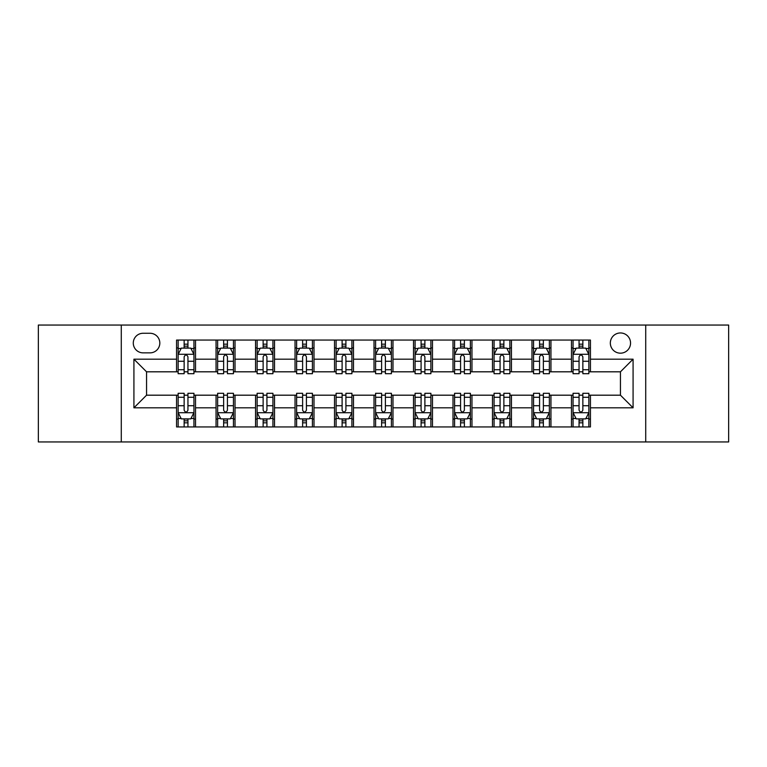 <?xml version="1.0" encoding="UTF-8"?>
<svg xmlns="http://www.w3.org/2000/svg" width="767" height="767" viewBox="0 0 767 767"><rect width="100%" height="100%" fill="white"/><g stroke="black" fill="none" stroke-linecap="round" stroke-linejoin="round"><path stroke-width="1.15" d="M620.445 332.955A10.105 10.105 0 0 0 610.331 343.06A10.105 10.105 0 0 0 620.445 353.175A10.105 10.105 0 0 0 630.551 343.06A10.105 10.105 0 0 0 620.445 332.955M645.718 441.945L728.65 441.945L728.65 325.055L645.718 325.055L645.718 441.945L121.282 441.945L121.282 325.055L38.35 325.055L38.35 441.945L121.282 441.945M143.084 352.858L150.035 352.858A9.798 9.798 0 0 0 159.824 343.06A9.798 9.798 0 0 0 150.035 333.271L143.084 333.271A9.798 9.798 0 0 0 133.285 343.06A9.798 9.798 0 0 0 143.084 352.858M645.718 325.055L121.282 325.055M176.563 407.823L133.918 407.823L133.918 359.177L176.563 359.177L176.563 371.813L146.555 371.813L146.555 395.187L176.563 395.187L176.563 426.941L590.437 426.941L590.437 395.187L620.445 395.187L620.445 371.813L590.437 371.813L590.437 359.177L633.082 359.177L633.082 407.823L590.437 407.823M590.437 359.177L590.437 340.059L176.563 340.059L176.563 359.177M571.473 340.059L571.473 371.813L573.054 371.813M579.056 371.813L582.853 371.813M588.855 371.813L590.437 371.813M571.473 371.813L549.364 371.813M531.982 340.059L531.982 371.813L533.564 371.813M539.565 371.813L543.362 371.813M531.982 371.813L509.873 371.813M492.491 340.059L492.491 371.813L494.073 371.813M500.074 371.813L503.871 371.813M492.491 371.813L470.382 371.813M453 340.059L453 371.813L454.582 371.813M460.583 371.813L464.38 371.813M453 371.813L430.891 371.813M413.509 340.059L413.509 371.813L415.091 371.813M421.093 371.813L424.889 371.813M413.509 371.813L391.4 371.813M374.018 340.059L374.018 371.813L375.6 371.813M381.602 371.813L385.398 371.813M374.018 371.813L351.909 371.813M334.527 340.059L334.527 371.813L336.109 371.813M342.111 371.813L345.907 371.813M334.527 371.813L312.418 371.813M295.036 340.059L295.036 371.813L296.618 371.813M302.62 371.813L306.417 371.813M295.036 371.813L272.927 371.813M255.545 340.059L255.545 371.813L257.127 371.813M263.129 371.813L266.926 371.813M255.545 371.813L233.436 371.813M216.054 340.059L216.054 371.813L217.636 371.813M223.638 371.813L227.435 371.813M216.054 371.813L193.946 371.813M176.563 371.813L178.145 371.813M184.147 371.813L187.944 371.813M176.563 395.187L178.145 395.187M184.147 395.187L187.944 395.187M193.946 395.187L195.527 395.187L195.527 426.941M217.636 395.187L195.527 395.187M223.638 395.187L227.435 395.187M233.436 395.187L235.018 395.187L235.018 426.941M257.127 395.187L235.018 395.187M263.129 395.187L266.926 395.187M272.927 395.187L274.509 395.187L274.509 426.941M296.618 395.187L274.509 395.187M302.62 395.187L306.417 395.187M312.418 395.187L314 395.187L314 426.941M336.109 395.187L314 395.187M342.111 395.187L345.907 395.187M351.909 395.187L353.491 395.187L353.491 426.941M375.6 395.187L353.491 395.187M381.602 395.187L385.398 395.187M391.4 395.187L392.982 395.187L392.982 426.941M415.091 395.187L392.982 395.187M421.093 395.187L424.889 395.187M430.891 395.187L432.473 395.187L432.473 426.941M454.582 395.187L432.473 395.187M460.583 395.187L464.38 395.187M470.382 395.187L471.964 395.187L471.964 426.941M494.073 395.187L471.964 395.187M500.074 395.187L503.871 395.187M509.873 395.187L511.455 395.187L511.455 426.941M533.564 395.187L511.455 395.187M539.565 395.187L543.362 395.187M549.364 395.187L550.946 395.187L550.946 426.941M573.054 395.187L550.946 395.187M579.056 395.187L582.853 395.187M588.855 395.187L590.437 395.187M195.527 340.059L195.527 371.813M176.563 347.959L178.145 347.959M184.147 347.959L187.944 347.959M193.946 347.959L195.527 347.959M176.563 419.041L178.145 419.041M184.147 419.041L187.944 419.041M193.946 419.041L195.527 419.041M216.054 395.187L216.054 426.941M235.018 340.059L235.018 371.813M216.054 347.959L217.636 347.959M223.638 347.959L227.435 347.959M233.436 347.959L235.018 347.959M216.054 419.041L217.636 419.041M223.638 419.041L227.435 419.041M233.436 419.041L235.018 419.041M255.545 395.187L255.545 426.941M255.545 419.041L257.127 419.041M263.129 419.041L266.926 419.041M272.927 419.041L274.509 419.041M274.509 340.059L274.509 371.813M255.545 347.959L257.127 347.959M263.129 347.959L266.926 347.959M272.927 347.959L274.509 347.959M295.036 395.187L295.036 426.941M295.036 419.041L296.618 419.041M302.62 419.041L306.417 419.041M312.418 419.041L314 419.041M314 340.059L314 371.813M295.036 347.959L296.618 347.959M302.62 347.959L306.417 347.959M312.418 347.959L314 347.959M334.527 395.187L334.527 426.941M334.527 419.041L336.109 419.041M342.111 419.041L345.907 419.041M351.909 419.041L353.491 419.041M353.491 340.059L353.491 371.813M334.527 347.959L336.109 347.959M342.111 347.959L345.907 347.959M351.909 347.959L353.491 347.959M374.018 395.187L374.018 426.941M374.018 419.041L375.6 419.041M381.602 419.041L385.398 419.041M391.4 419.041L392.982 419.041M392.982 340.059L392.982 371.813M374.018 347.959L375.6 347.959M381.602 347.959L385.398 347.959M391.4 347.959L392.982 347.959M413.509 395.187L413.509 426.941M413.509 419.041L415.091 419.041M421.093 419.041L424.889 419.041M430.891 419.041L432.473 419.041M432.473 340.059L432.473 371.813M413.509 347.959L415.091 347.959M421.093 347.959L424.889 347.959M430.891 347.959L432.473 347.959M453 395.187L453 426.941M453 419.041L454.582 419.041M460.583 419.041L464.38 419.041M470.382 419.041L471.964 419.041M471.964 340.059L471.964 371.813M453 347.959L454.582 347.959M460.583 347.959L464.38 347.959M470.382 347.959L471.964 347.959M492.491 395.187L492.491 426.941M492.491 419.041L494.073 419.041M500.074 419.041L503.871 419.041M509.873 419.041L511.455 419.041M511.455 340.059L511.455 371.813M492.491 347.959L494.073 347.959M500.074 347.959L503.871 347.959M509.873 347.959L511.455 347.959M531.982 395.187L531.982 426.941M531.982 419.041L533.564 419.041M539.565 419.041L543.362 419.041M549.364 419.041L550.946 419.041M550.946 340.059L550.946 371.813M531.982 347.959L533.564 347.959M539.565 347.959L543.362 347.959M549.364 347.959L550.946 347.959M571.473 395.187L571.473 426.941M571.473 419.041L573.054 419.041M579.056 419.041L582.853 419.041M588.855 419.041L590.437 419.041M571.473 347.959L573.054 347.959M579.056 347.959L582.853 347.959M588.855 347.959L590.437 347.959M146.555 371.813L133.918 359.177M146.555 395.187L133.918 407.823M633.082 359.177L620.445 371.813M633.082 407.823L620.445 395.187M187.944 344.162L184.147 344.162M193.946 369.742L187.944 369.742L187.944 373.702L193.946 373.702L193.946 354.431L190.782 348.113L181.309 348.113L178.145 354.431L178.145 373.702L184.147 373.702L184.147 369.742L178.145 369.742M178.145 354.431L178.145 340.059M193.946 354.431L193.946 340.059M184.147 348.113L184.147 340.059M187.944 340.059L187.944 348.113M187.944 369.742L187.944 356.808C186.678 354.373 185.413 354.373 184.147 356.808L184.147 369.742M184.147 422.838L187.944 422.838M178.145 397.258L184.147 397.258L184.147 393.298L178.145 393.298L178.145 412.569L181.309 418.887L190.782 418.887L193.946 412.569L193.946 393.298L187.944 393.298L187.944 397.258L193.946 397.258M193.946 412.569L193.946 426.941M178.145 412.569L178.145 426.941M187.944 418.887L187.944 426.941M184.147 426.941L184.147 418.887M184.147 397.258L184.147 410.192C185.413 412.627 186.678 412.627 187.944 410.192L187.944 397.258M227.435 344.162L223.638 344.162M233.436 369.742L227.435 369.742L227.435 373.702L233.436 373.702L233.436 354.431L230.273 348.113L220.8 348.113L217.636 354.431L217.636 373.702L223.638 373.702L223.638 369.742L217.636 369.742M217.636 354.431L217.636 340.059M233.436 354.431L233.436 340.059M223.638 348.113L223.638 340.059M227.435 340.059L227.435 348.113M227.435 369.742L227.435 356.808C226.169 354.373 224.904 354.373 223.638 356.808L223.638 369.742M266.926 344.162L263.129 344.162M272.927 369.742L266.926 369.742L266.926 373.702L272.927 373.702L272.927 354.431L269.763 348.113L260.291 348.113L257.127 354.431L257.127 373.702L263.129 373.702L263.129 369.742L257.127 369.742M257.127 354.431L257.127 340.059M272.927 354.431L272.927 340.059M263.129 348.113L263.129 340.059M266.926 340.059L266.926 348.113M266.926 369.742L266.926 356.808C265.66 354.373 264.394 354.373 263.129 356.808L263.129 369.742M306.417 344.162L302.62 344.162M312.418 369.742L306.417 369.742L306.417 373.702L312.418 373.702L312.418 354.431L309.254 348.113L299.782 348.113L296.618 354.431L296.618 373.702L302.62 373.702L302.62 369.742L296.618 369.742M296.618 354.431L296.618 340.059M312.418 354.431L312.418 340.059M302.62 348.113L302.62 340.059M306.417 340.059L306.417 348.113M306.417 369.742L306.417 356.808C305.151 354.373 303.885 354.373 302.62 356.808L302.62 369.742M223.638 422.838L227.435 422.838M217.636 397.258L223.638 397.258L223.638 393.298L217.636 393.298L217.636 412.569L220.8 418.887L230.273 418.887L233.436 412.569L233.436 393.298L227.435 393.298L227.435 397.258L233.436 397.258M233.436 412.569L233.436 426.941M217.636 412.569L217.636 426.941M227.435 418.887L227.435 426.941M223.638 426.941L223.638 418.887M223.638 397.258L223.638 410.192C224.904 412.627 226.169 412.627 227.435 410.192L227.435 397.258M263.129 422.838L266.926 422.838M257.127 397.258L263.129 397.258L263.129 393.298L257.127 393.298L257.127 412.569L260.291 418.887L269.763 418.887L272.927 412.569L272.927 393.298L266.926 393.298L266.926 397.258L272.927 397.258M272.927 412.569L272.927 426.941M257.127 412.569L257.127 426.941M266.926 418.887L266.926 426.941M263.129 426.941L263.129 418.887M263.129 397.258L263.129 410.192C264.394 412.627 265.66 412.627 266.926 410.192L266.926 397.258M302.62 422.838L306.417 422.838M296.618 397.258L302.62 397.258L302.62 393.298L296.618 393.298L296.618 412.569L299.782 418.887L309.254 418.887L312.418 412.569L312.418 393.298L306.417 393.298L306.417 397.258L312.418 397.258M312.418 412.569L312.418 426.941M296.618 412.569L296.618 426.941M306.417 418.887L306.417 426.941M302.62 426.941L302.62 418.887M302.62 397.258L302.62 410.192C303.885 412.627 305.151 412.627 306.417 410.192L306.417 397.258M345.907 344.162L342.111 344.162M351.909 369.742L345.907 369.742L345.907 373.702L351.909 373.702L351.909 354.431L348.745 348.113L339.273 348.113L336.109 354.431L336.109 373.702L342.111 373.702L342.111 369.742L336.109 369.742M336.109 354.431L336.109 340.059M351.909 354.431L351.909 340.059M342.111 348.113L342.111 340.059M345.907 340.059L345.907 348.113M345.907 369.742L345.907 356.808C344.642 354.373 343.376 354.373 342.111 356.808L342.111 369.742M342.111 422.838L345.907 422.838M336.109 397.258L342.111 397.258L342.111 393.298L336.109 393.298L336.109 412.569L339.273 418.887L348.745 418.887L351.909 412.569L351.909 393.298L345.907 393.298L345.907 397.258L351.909 397.258M351.909 412.569L351.909 426.941M336.109 412.569L336.109 426.941M345.907 418.887L345.907 426.941M342.111 426.941L342.111 418.887M342.111 397.258L342.111 410.192C343.376 412.627 344.642 412.627 345.907 410.192L345.907 397.258M385.398 344.162L381.602 344.162M391.4 369.742L385.398 369.742L385.398 373.702L391.4 373.702L391.4 354.431L388.236 348.113L378.764 348.113L375.6 354.431L375.6 373.702L381.602 373.702L381.602 369.742L375.6 369.742M375.6 354.431L375.6 340.059M391.4 354.431L391.4 340.059M381.602 348.113L381.602 340.059M385.398 340.059L385.398 348.113M385.398 369.742L385.398 356.808C384.133 354.373 382.867 354.373 381.602 356.808L381.602 369.742M424.889 344.162L421.093 344.162M430.891 369.742L424.889 369.742L424.889 373.702L430.891 373.702L430.891 354.431L427.727 348.113L418.255 348.113L415.091 354.431L415.091 373.702L421.093 373.702L421.093 369.742L415.091 369.742M415.091 354.431L415.091 340.059M430.891 354.431L430.891 340.059M421.093 348.113L421.093 340.059M424.889 340.059L424.889 348.113M424.889 369.742L424.889 356.808C423.624 354.373 422.358 354.373 421.093 356.808L421.093 369.742M464.38 344.162L460.583 344.162M470.382 369.742L464.38 369.742L464.38 373.702L470.382 373.702L470.382 354.431L467.218 348.113L457.746 348.113L454.582 354.431L454.582 373.702L460.583 373.702L460.583 369.742L454.582 369.742M454.582 354.431L454.582 340.059M470.382 354.431L470.382 340.059M460.583 348.113L460.583 340.059M464.38 340.059L464.38 348.113M464.38 369.742L464.38 356.808C463.115 354.373 461.849 354.373 460.583 356.808L460.583 369.742M503.871 344.162L500.074 344.162M509.873 369.742L503.871 369.742L503.871 373.702L509.873 373.702L509.873 354.431L506.709 348.113L497.237 348.113L494.073 354.431L494.073 373.702L500.074 373.702L500.074 369.742L494.073 369.742M494.073 354.431L494.073 340.059M509.873 354.431L509.873 340.059M500.074 348.113L500.074 340.059M503.871 340.059L503.871 348.113M503.871 369.742L503.871 356.808C502.606 354.373 501.34 354.373 500.074 356.808L500.074 369.742M543.362 344.162L539.565 344.162M549.364 369.742L543.362 369.742L543.362 373.702L549.364 373.702L549.364 354.431L546.2 348.113L536.727 348.113L533.564 354.431L533.564 373.702L539.565 373.702L539.565 369.742L533.564 369.742M533.564 354.431L533.564 340.059M549.364 354.431L549.364 340.059M539.565 348.113L539.565 340.059M543.362 340.059L543.362 348.113M543.362 369.742L543.362 356.808C542.096 354.373 540.831 354.373 539.565 356.808L539.565 369.742M381.602 422.838L385.398 422.838M375.6 397.258L381.602 397.258L381.602 393.298L375.6 393.298L375.6 412.569L378.764 418.887L388.236 418.887L391.4 412.569L391.4 393.298L385.398 393.298L385.398 397.258L391.4 397.258M391.4 412.569L391.4 426.941M375.6 412.569L375.6 426.941M385.398 418.887L385.398 426.941M381.602 426.941L381.602 418.887M381.602 397.258L381.602 410.192C382.867 412.627 384.133 412.627 385.398 410.192L385.398 397.258M421.093 422.838L424.889 422.838M415.091 397.258L421.093 397.258L421.093 393.298L415.091 393.298L415.091 412.569L418.255 418.887L427.727 418.887L430.891 412.569L430.891 393.298L424.889 393.298L424.889 397.258L430.891 397.258M430.891 412.569L430.891 426.941M415.091 412.569L415.091 426.941M424.889 418.887L424.889 426.941M421.093 426.941L421.093 418.887M421.093 397.258L421.093 410.192C422.358 412.627 423.624 412.627 424.889 410.192L424.889 397.258M460.583 422.838L464.38 422.838M454.582 397.258L460.583 397.258L460.583 393.298L454.582 393.298L454.582 412.569L457.746 418.887L467.218 418.887L470.382 412.569L470.382 393.298L464.38 393.298L464.38 397.258L470.382 397.258M470.382 412.569L470.382 426.941M454.582 412.569L454.582 426.941M464.38 418.887L464.38 426.941M460.583 426.941L460.583 418.887M460.583 397.258L460.583 410.192C461.849 412.627 463.115 412.627 464.38 410.192L464.38 397.258M500.074 422.838L503.871 422.838M494.073 397.258L500.074 397.258L500.074 393.298L494.073 393.298L494.073 412.569L497.237 418.887L506.709 418.887L509.873 412.569L509.873 393.298L503.871 393.298L503.871 397.258L509.873 397.258M509.873 412.569L509.873 426.941M494.073 412.569L494.073 426.941M503.871 418.887L503.871 426.941M500.074 426.941L500.074 418.887M500.074 397.258L500.074 410.192C501.34 412.627 502.606 412.627 503.871 410.192L503.871 397.258M539.565 422.838L543.362 422.838M533.564 397.258L539.565 397.258L539.565 393.298L533.564 393.298L533.564 412.569L536.727 418.887L546.2 418.887L549.364 412.569L549.364 393.298L543.362 393.298L543.362 397.258L549.364 397.258M549.364 412.569L549.364 426.941M533.564 412.569L533.564 426.941M543.362 418.887L543.362 426.941M539.565 426.941L539.565 418.887M539.565 397.258L539.565 410.192C540.831 412.627 542.096 412.627 543.362 410.192L543.362 397.258M582.853 344.162L579.056 344.162M588.855 369.742L582.853 369.742L582.853 373.702L588.855 373.702L588.855 354.431L585.691 348.113L576.218 348.113L573.054 354.431L573.054 373.702L579.056 373.702L579.056 369.742L573.054 369.742M573.054 354.431L573.054 340.059M588.855 354.431L588.855 340.059M579.056 348.113L579.056 340.059M582.853 340.059L582.853 348.113M582.853 369.742L582.853 356.808C581.587 354.373 580.322 354.373 579.056 356.808L579.056 369.742M579.056 422.838L582.853 422.838M573.054 397.258L579.056 397.258L579.056 393.298L573.054 393.298L573.054 412.569L576.218 418.887L585.691 418.887L588.855 412.569L588.855 393.298L582.853 393.298L582.853 397.258L588.855 397.258M588.855 412.569L588.855 426.941M573.054 412.569L573.054 426.941M582.853 418.887L582.853 426.941M579.056 426.941L579.056 418.887M579.056 397.258L579.056 410.192C580.322 412.627 581.587 412.627 582.853 410.192L582.853 397.258M216.054 407.823L195.527 407.823M216.054 359.177L195.527 359.177M255.545 359.177L235.018 359.177M255.545 407.823L235.018 407.823M295.036 359.177L274.509 359.177M295.036 407.823L274.509 407.823M334.527 359.177L314 359.177M334.527 407.823L314 407.823M374.018 359.177L353.491 359.177M374.018 407.823L353.491 407.823M413.509 359.177L392.982 359.177M413.509 407.823L392.982 407.823M453 359.177L432.473 359.177M453 407.823L432.473 407.823M492.491 359.177L471.964 359.177M492.491 407.823L471.964 407.823M531.982 359.177L511.455 359.177M531.982 407.823L511.455 407.823M571.473 359.177L550.946 359.177M571.473 407.823L550.946 407.823M193.869 354.277L178.222 354.277M178.145 348.496L181.117 348.496M190.973 348.496L193.946 348.496M184.147 361.276L178.145 361.276M193.946 361.276L187.944 361.276M187.944 346.176L184.147 346.176M178.222 412.723L193.869 412.723M193.946 418.504L190.973 418.504M181.117 418.504L178.145 418.504M187.944 405.724L193.946 405.724M178.145 405.724L184.147 405.724M184.147 420.824L187.944 420.824M233.36 354.277L217.713 354.277M217.636 348.496L220.608 348.496M230.464 348.496L233.436 348.496M223.638 361.276L217.636 361.276M233.436 361.276L227.435 361.276M227.435 346.176L223.638 346.176M272.851 354.277L257.204 354.277M257.127 348.496L260.099 348.496M269.955 348.496L272.927 348.496M263.129 361.276L257.127 361.276M272.927 361.276L266.926 361.276M266.926 346.176L263.129 346.176M312.342 354.277L296.695 354.277M296.618 348.496L299.59 348.496M309.446 348.496L312.418 348.496M302.62 361.276L296.618 361.276M312.418 361.276L306.417 361.276M306.417 346.176L302.62 346.176M217.713 412.723L233.36 412.723M233.436 418.504L230.464 418.504M220.608 418.504L217.636 418.504M227.435 405.724L233.436 405.724M217.636 405.724L223.638 405.724M223.638 420.824L227.435 420.824M257.204 412.723L272.851 412.723M272.927 418.504L269.955 418.504M260.099 418.504L257.127 418.504M266.926 405.724L272.927 405.724M257.127 405.724L263.129 405.724M263.129 420.824L266.926 420.824M296.695 412.723L312.342 412.723M312.418 418.504L309.446 418.504M299.59 418.504L296.618 418.504M306.417 405.724L312.418 405.724M296.618 405.724L302.62 405.724M302.62 420.824L306.417 420.824M351.832 354.277L336.186 354.277M336.109 348.496L339.081 348.496M348.937 348.496L351.909 348.496M342.111 361.276L336.109 361.276M351.909 361.276L345.907 361.276M345.907 346.176L342.111 346.176M336.186 412.723L351.832 412.723M351.909 418.504L348.937 418.504M339.081 418.504L336.109 418.504M345.907 405.724L351.909 405.724M336.109 405.724L342.111 405.724M342.111 420.824L345.907 420.824M391.323 354.277L375.677 354.277M375.6 348.496L378.572 348.496M388.428 348.496L391.4 348.496M381.602 361.276L375.6 361.276M391.4 361.276L385.398 361.276M385.398 346.176L381.602 346.176M430.814 354.277L415.168 354.277M415.091 348.496L418.063 348.496M427.919 348.496L430.891 348.496M421.093 361.276L415.091 361.276M430.891 361.276L424.889 361.276M424.889 346.176L421.093 346.176M470.305 354.277L454.658 354.277M454.582 348.496L457.554 348.496M467.41 348.496L470.382 348.496M460.583 361.276L454.582 361.276M470.382 361.276L464.38 361.276M464.38 346.176L460.583 346.176M509.796 354.277L494.149 354.277M494.073 348.496L497.045 348.496M506.901 348.496L509.873 348.496M500.074 361.276L494.073 361.276M509.873 361.276L503.871 361.276M503.871 346.176L500.074 346.176M549.287 354.277L533.64 354.277M533.564 348.496L536.536 348.496M546.392 348.496L549.364 348.496M539.565 361.276L533.564 361.276M549.364 361.276L543.362 361.276M543.362 346.176L539.565 346.176M375.677 412.723L391.323 412.723M391.4 418.504L388.428 418.504M378.572 418.504L375.6 418.504M385.398 405.724L391.4 405.724M375.6 405.724L381.602 405.724M381.602 420.824L385.398 420.824M415.168 412.723L430.814 412.723M430.891 418.504L427.919 418.504M418.063 418.504L415.091 418.504M424.889 405.724L430.891 405.724M415.091 405.724L421.093 405.724M421.093 420.824L424.889 420.824M454.658 412.723L470.305 412.723M470.382 418.504L467.41 418.504M457.554 418.504L454.582 418.504M464.38 405.724L470.382 405.724M454.582 405.724L460.583 405.724M460.583 420.824L464.38 420.824M494.149 412.723L509.796 412.723M509.873 418.504L506.901 418.504M497.045 418.504L494.073 418.504M503.871 405.724L509.873 405.724M494.073 405.724L500.074 405.724M500.074 420.824L503.871 420.824M533.64 412.723L549.287 412.723M549.364 418.504L546.392 418.504M536.536 418.504L533.564 418.504M543.362 405.724L549.364 405.724M533.564 405.724L539.565 405.724M539.565 420.824L543.362 420.824M588.778 354.277L573.131 354.277M573.054 348.496L576.027 348.496M585.883 348.496L588.855 348.496M579.056 361.276L573.054 361.276M588.855 361.276L582.853 361.276M582.853 346.176L579.056 346.176M573.131 412.723L588.778 412.723M588.855 418.504L585.883 418.504M576.027 418.504L573.054 418.504M582.853 405.724L588.855 405.724M573.054 405.724L579.056 405.724M579.056 420.824L582.853 420.824"/></g></svg>
